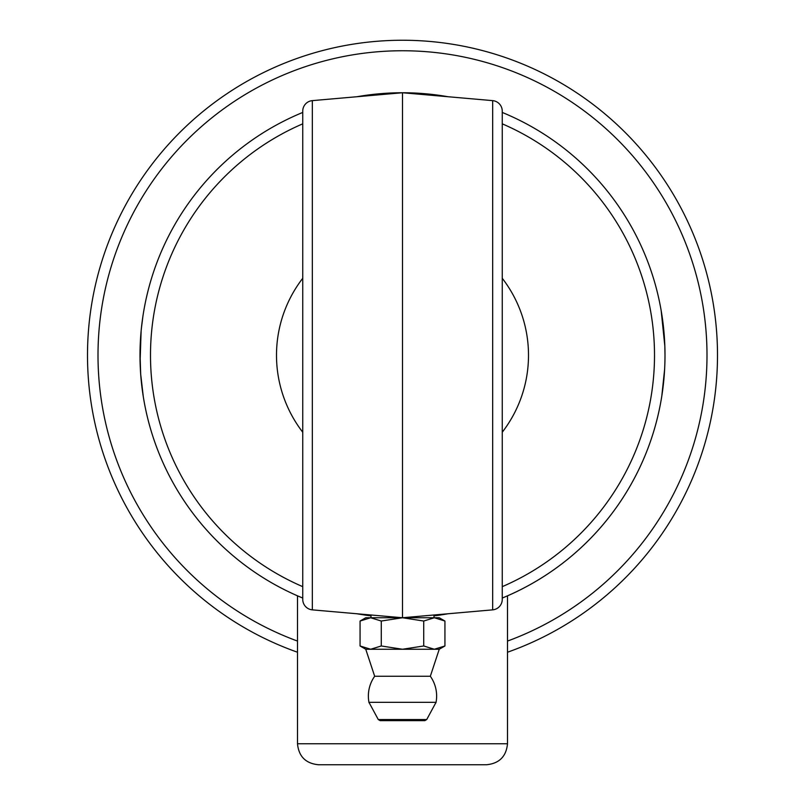 <?xml version="1.0" encoding="UTF-8"?>
<svg xmlns="http://www.w3.org/2000/svg" width="805" height="805" viewBox="0 0 805 805"><rect width="100%" height="100%" fill="white"/><g stroke="black" fill="none" stroke-linecap="round" stroke-linejoin="round"><path stroke-width="1.21" d="M507.502 743.75L297.498 743.75C298.746 756.509 305.749 763.502 318.498 764.75L486.502 764.75C499.251 763.502 506.254 756.509 507.502 743.75L507.502 595.831L502.25 598.065A262.5 262.5 0 0 0 657.705 416.688L657.705 416.688M342.417 764.75L462.583 764.75M145.967 299.581A262.5 262.5 0 0 1 146.097 298.987L147.184 294.268A262.5 262.5 0 0 1 302.75 112.438A262.5 262.5 0 0 0 302.75 598.055L297.498 595.831L302.75 598.055A262.5 262.5 0 0 1 147.295 416.688L147.295 416.688M371.004 615.845L360.721 614.406M369.324 615.644L371.004 615.855A262.5 262.5 0 0 1 356.917 613.762M433.996 615.845L448.073 613.762A262.5 262.5 0 0 1 433.996 615.855L441.1 614.899M664.628 369.213L661.801 396.09M661.157 310.509L664.85 346.231M661.448 398.264L661.73 396.563M663.833 379.92L663.793 380.433M663.863 379.618L663.743 380.866M663.521 327.394L663.3 325.411M661.147 310.428L661.136 310.398A262.5 262.5 0 0 0 660.14 304.964M663.582 327.997L663.652 328.641M661.106 400.276L661.418 398.495M661.72 396.613L661.348 398.898M664.85 346.492L665 355.055M660.593 307.349L660.281 305.709M658.903 298.987L657.816 294.268M657.745 293.956L657.705 293.805A262.5 262.5 0 0 0 502.25 112.438A262.5 262.5 0 0 1 502.25 598.055M663.501 327.243L663.431 326.629M663.723 329.346L663.954 331.871M663.934 378.934L663.793 380.443M657.796 416.336A262.5 262.5 0 0 0 657.937 415.732M448.083 96.741A262.5 262.5 0 0 0 356.917 96.741A262.5 262.5 0 0 1 448.083 96.741M145.836 300.225A262.5 262.5 0 0 0 145.604 301.281M145.443 302.056A262.5 262.5 0 0 0 145.192 303.304M145.011 304.21A262.5 262.5 0 0 0 143.864 310.358L143.854 310.428A262.5 262.5 0 0 0 143.843 310.509L143.833 310.569A262.5 262.5 0 0 0 143.823 310.589L143.843 310.509M147.063 415.732A262.5 262.5 0 0 0 147.214 416.376M141.569 326.548L141.519 327.082M143.552 398.264L143.652 398.898M141.247 380.785L141.137 379.638M141.096 331.257L141.67 325.723M143.854 400.065L143.582 398.495M143.29 396.684L140.684 374.184L140.01 353.234M141.489 327.293L141.278 329.366M142.233 389.409L141.096 379.205M140.865 376.559L140.382 369.435M140.08 361.878L141.127 330.966M141.358 328.571L142.918 316.204M143.059 315.308L143.3 313.729M143.401 313.115L143.602 311.938M144.407 307.349L144.719 305.709M142.737 393.061L142.304 389.982M140.855 376.428L140.472 371.035M140.352 368.932L140.322 368.177M140.231 366.225L140.08 361.757M140.06 360.761L140.03 359.121M141.247 329.708L141.046 331.871M507.502 652.231A314.997 314.997 0 0 0 655.743 167.923A314.997 314.997 0 0 0 149.257 167.923A314.997 314.997 0 0 0 297.498 652.231M297.498 641.072A304.501 304.501 0 0 1 158.434 173.176A304.501 304.501 0 0 1 646.566 173.176A304.501 304.501 0 0 1 507.502 641.072M302.75 586.664A251.995 251.995 0 0 1 302.75 123.829M502.25 123.829A251.995 251.995 0 0 1 502.25 586.664M502.25 432.235A126.003 126.003 0 0 0 502.25 278.268A126.003 126.003 0 0 1 502.25 432.235M302.75 278.268A126.003 126.003 0 0 0 302.75 432.235A126.003 126.003 0 0 1 302.75 278.268M360.066 621.037L365.752 617.747L402.5 617.747L381.278 621.037L370.672 617.747L360.066 621.037L360.066 645.972L370.672 649.253L381.278 645.972L402.5 649.253L423.722 645.972L434.328 649.253L444.934 645.972L444.934 621.037L434.328 617.747L423.722 621.037L402.5 617.747L439.248 617.747L444.934 621.037M435.958 702.765A34.122 34.122 0 0 0 430.323 676.26L374.677 676.27L365.752 649.253L439.248 649.253L444.934 645.972M381.278 621.037L381.278 645.972M423.722 621.037L423.722 645.972M402.5 720.646L424.869 720.646L426.72 719.549L378.28 719.549L380.131 720.646L402.5 720.646M378.28 719.549L368.962 702.322L436.038 702.322L426.72 719.549M402.5 617.747L492.67 609.858A10.495 10.495 0 0 0 502.25 599.403L502.25 111.1A10.495 10.495 0 0 0 492.67 100.635L402.5 92.746L402.5 617.747L312.33 609.858L312.33 100.635A10.495 10.495 0 0 0 302.75 111.1L302.75 599.403A10.495 10.495 0 0 0 312.33 609.858M302.75 167.299L302.75 355.247M502.25 543.204L502.25 167.299M402.5 92.746L312.33 100.635A10.495 10.495 0 0 0 302.75 111.1M502.25 599.403A10.495 10.495 0 0 1 492.67 609.858L492.67 100.635M297.498 743.75L297.498 595.831M371.004 617.747L371.004 614.99M433.996 617.747L433.996 614.99M365.752 649.253L360.066 645.972M374.677 676.26A34.122 34.122 0 0 0 369.042 702.765M430.323 676.27L439.248 649.253"/></g></svg>
